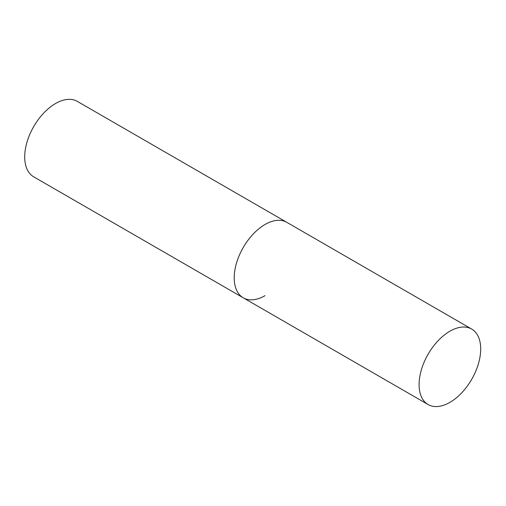 <?xml version="1.0" encoding="UTF-8"?>
<svg xmlns="http://www.w3.org/2000/svg" width="506" height="506" viewBox="0 0 506 506"><rect width="100%" height="100%" fill="white"/><g stroke="black" fill="none" stroke-linecap="round" stroke-linejoin="round"><path stroke-width="0.76" d="M265.03 295.649A43.573 25.155 -60 0 1 243.241 297.806A43.573 25.155 -60 0 1 236.561 262.892A43.573 25.155 -60 0 1 265.03 224.493A43.573 25.155 -60 0 1 286.813 222.336A43.573 25.155 120 0 0 253.24 234.012A43.573 25.155 120 0 0 234.215 277.864A43.573 25.155 120 0 0 243.241 297.806L33.731 176.847A43.573 25.155 -60 0 1 27.052 141.933A43.573 25.155 -60 0 1 55.521 103.534A43.573 25.155 -60 0 1 77.304 101.377L471.674 329.064A43.573 25.155 120 0 0 438.101 340.74A43.573 25.155 120 0 0 419.082 384.592A43.573 25.155 120 0 0 428.101 404.534A43.573 25.155 120 0 0 461.681 392.865A43.573 25.155 120 0 0 480.7 349.013A43.573 25.155 120 0 0 471.674 329.064M243.241 297.806L428.101 404.534"/></g></svg>
